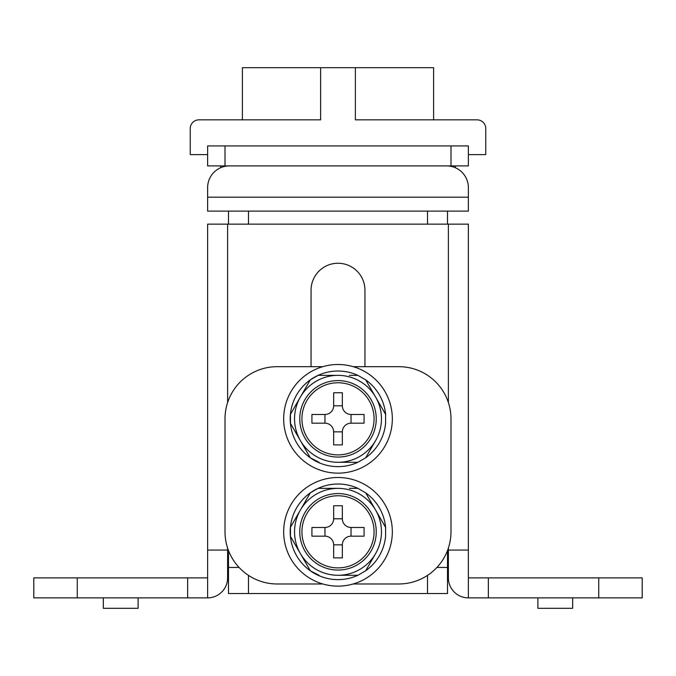 <?xml version="1.0" encoding="UTF-8"?>
<svg xmlns="http://www.w3.org/2000/svg" width="676" height="676" viewBox="0 0 676 676"><rect width="100%" height="100%" fill="white"/><g stroke="black" fill="none" stroke-linecap="round" stroke-linejoin="round"><path stroke-width="1.01" d="M103.335 597.871L103.335 608.307L138.098 608.307L138.098 597.871M537.902 597.871L537.902 608.307L572.665 608.307L572.665 597.871M227.618 548.101L227.618 577.887A19.993 19.993 0 0 1 207.625 597.871L187.641 597.871L187.641 577.887L207.625 577.887L207.625 550.07L227.618 550.07A26.077 26.077 0 0 1 228.311 550.078M448.382 548.101L448.382 550.07L468.375 550.07L468.375 577.887L488.359 577.887L488.359 597.871L468.375 597.871A19.993 19.993 0 0 1 448.382 577.887L448.382 550.07A26.077 26.077 0 0 0 447.689 550.078M77.258 577.887L77.258 597.871L33.8 597.871L33.8 577.887L187.641 577.887M77.258 597.871L187.641 597.871M468.375 550.07L468.375 224.145L207.625 224.145L207.625 550.07M364.947 366.679L364.947 290.198A26.947 26.947 0 0 0 338 263.251A26.947 26.947 0 0 0 311.053 290.198L311.053 366.679M488.359 577.887L642.2 577.887L642.2 597.871L488.359 597.871M468.375 577.887L468.375 597.871M207.625 597.871L207.625 577.887M228.488 550.543L228.488 593.528L447.512 593.528L447.512 550.543M427.519 593.528L427.519 575.369M447.512 224.145L447.512 211.106M427.519 224.145L427.519 211.106M242.397 119.846L242.397 67.693L320.618 67.693L320.618 119.846L198.938 119.846A8.695 8.695 0 0 0 190.243 128.533L190.243 154.61L207.625 154.61L207.625 145.923L207.625 165.907L468.375 165.907L468.375 145.923L468.375 154.61L485.757 154.61L485.757 128.533A8.695 8.695 0 0 0 477.062 119.846L355.382 119.846L355.382 67.693L433.603 67.693L433.603 119.846M207.625 145.923L468.375 145.923M248.481 593.528L248.481 575.369M228.488 224.145L228.488 211.106M248.481 224.145L248.481 211.106M322.79 366.679L277.16 366.679A52.145 52.145 0 0 0 225.015 418.833L225.015 531.818A52.145 52.145 0 0 0 277.16 583.971L322.79 583.971M353.21 583.971L398.84 583.971A52.145 52.145 0 0 0 450.985 531.818L450.985 418.833A52.145 52.145 0 0 0 398.84 366.679L353.21 366.679M338 493.573A38.245 38.245 0 0 0 299.755 531.818A38.245 38.245 0 0 0 338 570.062A38.245 38.245 0 0 0 376.245 531.818A38.245 38.245 0 0 0 338 493.573M338 495.753A36.073 36.073 0 0 0 301.927 531.818A36.073 36.073 0 0 0 338 567.891A36.073 36.073 0 0 0 374.073 531.818A36.073 36.073 0 0 0 338 495.753M375.636 553.551A43.458 43.458 0 0 0 375.636 510.093L385.59 527.339L375.636 510.093A43.458 43.458 0 0 0 300.364 510.093L310.326 492.846L300.364 510.093A43.458 43.458 0 0 0 300.364 553.551L290.41 536.305L300.364 553.551A43.458 43.458 0 0 0 375.636 553.551L365.674 570.798L375.636 553.551M338 575.276L357.917 575.276L338 575.276M338 488.359L318.083 488.359L338 488.359M309.769 493.81L310.326 492.846L318.083 488.359M300.364 510.093L290.41 527.339L300.364 510.093M290.477 536.423L290.477 527.212M375.636 510.093L365.674 492.846L375.636 510.093M349.441 488.359L357.917 488.359A47.802 47.802 0 0 0 290.198 531.818A47.802 47.802 0 0 0 357.917 575.276L365.674 570.798A47.802 47.802 0 0 0 385.59 536.305L385.59 527.339M333.657 518.779L333.657 505.741L342.343 505.741L342.343 518.779L333.657 518.779A8.695 8.695 0 0 1 324.962 527.474L311.923 527.474L311.923 536.161L324.962 536.161A8.695 8.695 0 0 1 333.657 544.856L333.657 557.894L342.343 557.894L342.343 544.856L333.657 544.856M300.364 553.551L310.326 570.798L300.364 553.551M318.996 575.276L310.326 570.798M342.343 518.779A8.695 8.695 0 0 0 351.038 527.474L351.038 536.161A8.695 8.695 0 0 0 342.343 544.856M351.038 536.161L364.077 536.161L364.077 527.474L351.038 527.474M324.962 527.474L324.962 536.161M357.917 488.359L365.674 492.846A47.802 47.802 0 0 1 385.658 528.066M338 586.143A54.325 54.325 0 0 0 392.325 531.818A54.325 54.325 0 0 0 338 477.501A54.325 54.325 0 0 0 283.675 531.818A54.325 54.325 0 0 0 338 586.143M338 380.588A38.245 38.245 0 0 0 299.755 418.833A38.245 38.245 0 0 0 338 457.069A38.245 38.245 0 0 0 376.245 418.833A38.245 38.245 0 0 0 338 380.588M338 382.76A36.073 36.073 0 0 0 301.927 418.833A36.073 36.073 0 0 0 338 454.897A36.073 36.073 0 0 0 374.073 418.833A36.073 36.073 0 0 0 338 382.76M375.636 440.558A43.458 43.458 0 0 0 375.636 397.099L385.59 414.346L375.636 397.099A43.458 43.458 0 0 0 300.364 397.099L310.326 379.853L300.364 397.099A43.458 43.458 0 0 0 300.364 440.558L290.41 423.311L300.364 440.558A43.458 43.458 0 0 0 375.636 440.558L365.674 457.804L375.636 440.558M349.441 375.374L357.917 375.374A47.802 47.802 0 0 0 290.198 418.833A47.802 47.802 0 0 0 357.917 462.291L365.674 457.804A47.802 47.802 0 0 0 385.59 423.311L385.523 423.438M338 462.291L357.917 462.291L338 462.291M338 375.374L318.083 375.374L338 375.374M309.769 380.816L310.326 379.853L318.083 375.374M300.364 397.099L290.41 414.346L300.364 397.099M290.477 423.438L290.477 414.219M375.636 397.099L365.674 379.853L375.636 397.099M333.657 405.794L333.657 392.756L342.343 392.756L342.343 405.794L333.657 405.794A8.695 8.695 0 0 1 324.962 414.481L311.923 414.481L311.923 423.176L324.962 423.176A8.695 8.695 0 0 1 333.657 431.871L333.657 444.901L342.343 444.901L342.343 431.871L333.657 431.871M300.364 440.558L310.326 457.804L300.364 440.558M318.996 462.291L310.326 457.804M342.343 405.794A8.695 8.695 0 0 0 351.038 414.481L351.038 423.176A8.695 8.695 0 0 0 342.343 431.871M351.038 423.176L364.077 423.176L364.077 414.481L351.038 414.481M324.962 414.481L324.962 423.176M357.917 375.374L365.674 379.853A47.802 47.802 0 0 1 385.658 415.081M338 473.149A54.325 54.325 0 0 0 392.325 418.833A54.325 54.325 0 0 0 338 364.508A54.325 54.325 0 0 0 283.675 418.833A54.325 54.325 0 0 0 338 473.149M220.663 165.907L220.663 167.724M455.337 165.907L455.337 167.724M468.375 187.641L468.375 197.198L207.625 197.198L207.625 211.106L468.375 211.106L468.375 187.641A21.725 21.725 0 0 0 446.642 165.907L229.358 165.907A21.725 21.725 0 0 0 207.625 187.641L207.625 197.198L207.625 187.641M320.618 67.693L355.382 67.693M227.618 224.145L227.618 402.55M448.382 224.145L448.382 402.55M598.742 577.887L598.742 597.871M436.916 567.451L447.512 567.451M450.985 165.907L450.985 145.923M225.015 165.907L225.015 145.923M228.488 567.451L239.084 567.451M385.59 423.311L385.59 414.346"/></g></svg>
